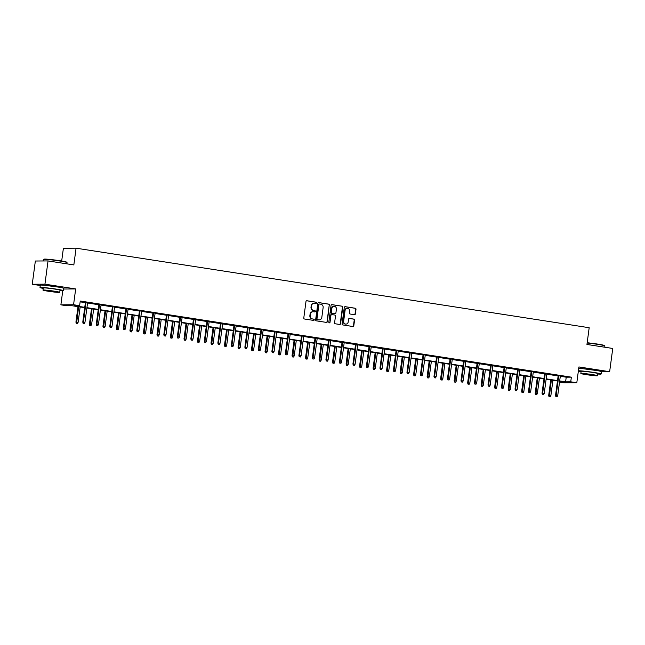 <?xml version="1.0" encoding="UTF-8"?>
<svg xmlns="http://www.w3.org/2000/svg" width="645" height="645" viewBox="0 0 645 645"><rect width="100%" height="100%" fill="white"/><g stroke="black" fill="none" stroke-linecap="round" stroke-linejoin="round"><path stroke-width="0.97" d="M316.493 302.892A0.645 0.605 89.6 0 0 315.986 302.158L306.956 300.755A0.919 0.855 89.6 0 0 305.98 301.538L303.787 317.969A0.919 0.855 89.6 0 0 304.521 319.009L313.551 320.412A0.645 0.605 89.6 0 0 314.228 319.864A0.645 0.605 89.6 0 0 313.72 319.13L312.551 318.953A2.951 2.749 89.6 0 1 310.221 315.607L310.398 314.244A2.951 2.749 89.6 0 1 313.51 311.745L314.679 311.922A0.645 0.605 89.6 0 0 315.357 311.374A0.645 0.605 89.6 0 0 314.849 310.648L313.68 310.463A2.951 2.749 89.6 0 1 311.35 307.125L311.535 305.754A2.951 2.749 89.6 0 1 314.647 303.255L315.816 303.432A0.645 0.605 89.6 0 0 316.493 302.892M315.719 303.424A0.645 0.605 89.6 0 0 315.639 302.158L306.657 300.764M313.454 320.396A0.645 0.605 89.6 0 0 313.373 319.138L312.551 318.953M314.583 311.906A0.645 0.605 89.6 0 0 314.51 310.648L313.68 310.463M597.133 370.601L582.653 368.674M59.259 287.227L44.779 285.3M354.411 314.679A0.919 0.855 89.6 0 0 355.387 313.897L356 309.294A0.919 0.855 89.6 0 0 355.266 308.245L345.244 306.689A0.919 0.855 89.6 0 0 344.269 307.471L342.076 323.903A0.919 0.855 89.6 0 0 342.809 324.943L352.831 326.499A0.919 0.855 89.6 0 0 353.807 325.717L354.548 320.154A0.919 0.855 89.6 0 0 353.823 319.106L349.526 318.445A0.919 0.855 89.6 0 0 348.558 319.227L348.187 321.984A2.467 2.298 89.6 0 1 345.93 324.096A2.467 2.298 89.6 0 1 343.64 321.283L345.083 310.463A2.467 2.298 89.6 0 1 347.341 308.35A2.467 2.298 89.6 0 1 349.63 311.172L349.388 312.97A0.919 0.855 89.6 0 0 350.122 314.018L354.411 314.679M560.303 376.277L566.221 377.196L571.357 377.156L570.736 381.808L576.799 382.743L564.117 382.84L559.521 382.13M48.036 260.927L44.932 284.171L32.25 284.26L35.354 261.015L48.036 260.927L73.836 264.926L76.07 248.188L589.183 327.725L586.95 344.462L612.75 348.461L609.646 371.705L578.912 366.94L576.799 382.743M63.492 289.025L75.675 288.936L44.932 284.171M75.675 288.936L73.562 304.738L79.625 305.682L74.481 305.714L84.761 307.31M571.357 377.156L80.246 301.03L79.625 305.682M329.563 305.198A0.919 0.855 89.6 0 0 328.837 304.15L318.807 302.594A0.919 0.855 89.6 0 0 317.84 303.376L315.647 319.807A0.919 0.855 89.6 0 0 316.373 320.847L326.402 322.403A0.919 0.855 89.6 0 0 327.378 321.621L329.224 305.198A0.919 0.855 89.6 0 0 328.499 304.15L318.509 302.602M332.022 304.642L342.052 306.198A0.919 0.855 89.6 0 1 342.785 307.246L340.592 323.669A0.919 0.855 89.6 0 1 339.617 324.451L335.327 323.79A0.919 0.855 89.6 0 1 334.602 322.742L335.489 316.082A0.919 0.855 89.6 0 0 334.763 315.034L331.909 314.591A0.919 0.855 89.6 0 0 330.941 315.373L330.014 322.315A0.645 0.605 89.6 0 1 329.426 322.863A0.645 0.605 89.6 0 1 328.821 322.129L331.054 305.424A0.919 0.855 89.6 0 1 332.022 304.642L331.772 304.65M601.454 371.762L609.646 371.705M76.07 248.188L63.387 248.277L61.686 261.031M80.133 301.852L85.382 302.658M87.543 302.997L98.887 304.754M101.047 305.093L112.391 306.851M114.56 307.181L125.904 308.939M128.065 309.278L139.409 311.035M141.569 311.374L152.913 313.131M155.082 313.462L166.426 315.228M168.587 315.558L179.931 317.316M182.092 317.654L193.435 319.412M195.604 319.751L206.948 321.508M209.109 321.839L220.453 323.596M222.614 323.935L233.958 325.693M236.126 326.031L247.47 327.789M249.631 328.12L260.975 329.877M263.136 330.216L274.48 331.973M276.649 332.312L287.993 334.07M290.153 334.4L301.497 336.158M303.658 336.497L315.01 338.254M317.171 338.593L328.515 340.35M330.675 340.681L342.019 342.447M344.18 342.777L355.532 344.535M357.693 344.873L369.037 346.631M371.197 346.962L382.541 348.727M384.702 349.058L396.054 350.815M398.215 351.154L409.559 352.912M411.72 353.25L423.064 355.008M425.224 355.339L436.576 357.096M438.737 357.435L450.081 359.192M452.242 359.531L463.586 361.289M465.746 361.619L477.098 363.377M479.259 363.716L490.603 365.473M492.764 365.812L504.108 367.569M506.277 367.9L517.621 369.666M519.781 369.996L531.125 371.754M533.286 372.092L544.63 373.85M546.799 374.181L558.143 375.946M87.583 302.707L85.414 302.376M101.088 304.803L98.927 304.472M114.592 306.899L112.432 306.56M128.105 308.995L125.936 308.657M141.61 311.084L139.449 310.753M155.114 313.18L152.954 312.841M168.627 315.276L166.458 314.937M182.132 317.364L179.971 317.034M195.637 319.46L193.476 319.122M209.149 321.557L206.989 321.218M222.654 323.645L220.493 323.314M236.159 325.741L233.998 325.411M249.671 327.837L247.511 327.499M263.176 329.926L261.015 329.595M276.681 332.022L274.52 331.691M290.194 334.118L288.033 333.779M303.698 336.214L301.538 335.876M317.203 338.303L315.042 337.972M330.716 340.399L328.555 340.06M344.22 342.495L342.06 342.156M357.725 344.583L355.564 344.253M371.238 346.679L369.077 346.341M384.743 348.776L382.582 348.437M398.255 350.864L396.086 350.533M411.76 352.96L409.599 352.63M425.265 355.056L423.104 354.718M438.777 357.145L436.609 356.814M452.282 359.241L450.121 358.91M465.787 361.337L463.626 360.998M479.3 363.433L477.131 363.095M492.804 365.522L490.643 365.191M506.309 367.618L504.148 367.279M519.822 369.714L517.653 369.375M533.326 371.802L531.166 371.472M546.831 373.898L544.67 373.56M560.344 375.995L558.175 375.656M84.705 307.689L72.079 305.738L66.943 305.77L60.88 304.835L73.562 304.738M62.759 290.758L60.88 304.835M32.25 284.26L40.272 285.501M559.683 380.929L565.601 381.848L570.736 381.808M86.922 307.649L98.266 309.406M100.427 309.737L111.77 311.495M113.939 311.833L125.283 313.591M127.444 313.93L138.788 315.687M140.949 316.018L152.293 317.775M154.461 318.114L165.805 319.872M167.966 320.21L179.31 321.968M181.471 322.298L192.815 324.064M194.984 324.395L206.327 326.152M208.488 326.491L219.832 328.249M221.993 328.587L233.345 330.345M235.506 330.675L246.85 332.433M249.01 332.772L260.354 334.529M262.515 334.868L273.867 336.625M276.028 336.956L287.372 338.714M289.532 339.052L300.876 340.81M303.037 341.149L314.389 342.906M316.55 343.237L327.894 344.994M330.055 345.333L341.399 347.091M343.559 347.429L354.911 349.187M357.072 349.517L368.416 351.283M370.577 351.614L381.921 353.371M384.081 353.71L395.433 355.468M397.594 355.806L408.938 357.564M411.099 357.894L422.443 359.652M424.612 359.991L435.956 361.748M438.116 362.087L449.46 363.844M451.621 364.175L462.965 365.933M465.134 366.271L476.478 368.029M478.638 368.368L489.982 370.125M492.143 370.456L503.487 372.213M505.656 372.552L517 374.31M519.16 374.648L530.504 376.406M532.665 376.736L544.009 378.502M546.178 378.833L557.522 380.59M559.554 381.888L563.198 381.864L559.634 381.308M557.465 380.977L546.122 379.212M543.961 378.881L532.617 377.123M530.456 376.785L519.112 375.027M516.943 374.689L505.599 372.931M503.439 372.6L492.095 370.843M489.934 370.504L478.59 368.747M476.421 368.408L465.077 366.65M462.916 366.32L451.573 364.562M449.412 364.223L438.068 362.466M435.899 362.127L424.555 360.37M422.394 360.039L411.05 358.281M408.89 357.943L397.546 356.185M395.377 355.847L384.033 354.089M381.872 353.758L370.528 351.993M368.368 351.662L357.016 349.904M354.855 349.566L343.511 347.808M341.35 347.47L330.006 345.712M327.845 345.381L316.493 343.624M314.333 343.285L302.989 341.528M300.828 341.189L289.484 339.431M287.323 339.101L275.971 337.343M273.811 337.004L262.467 335.247M260.306 334.908L248.962 333.151M246.801 332.82L235.449 331.062M233.288 330.724L221.944 328.966M219.784 328.628L208.44 326.87M206.279 326.539L194.927 324.774M192.766 324.443L181.422 322.685M179.262 322.347L167.918 320.589M165.749 320.251L154.405 318.493M152.244 318.162L140.9 316.405M138.74 316.066L127.396 314.308M125.227 313.97L113.883 312.212M111.722 311.882L100.378 310.124M98.217 309.785L86.873 308.028M566.221 377.196L565.601 381.848M314.059 303.231A2.951 2.749 89.6 0 0 311.188 305.754L311.535 305.754M313.341 310.471A2.951 2.749 89.6 0 1 311.011 307.125L311.188 305.754M312.93 311.72A2.951 2.749 89.6 0 0 310.06 314.244L310.398 314.244M312.204 318.953A2.951 2.749 89.6 0 1 309.874 315.615L310.06 314.244M326.354 322.395A0.919 0.855 89.6 0 0 327.031 321.629L329.224 305.198M319.573 304.021A0.645 0.605 89.6 0 0 318.896 304.569L316.969 318.985A0.645 0.605 89.6 0 0 317.477 319.718L318.711 319.904A2.951 2.749 89.6 0 0 321.823 317.413L323.137 307.552A2.951 2.749 89.6 0 0 320.807 304.206L319.573 304.021M319.396 304.021L319.235 304.021A0.645 0.605 89.6 0 0 318.549 304.569L318.896 304.569M318.953 319.936A2.951 2.749 89.6 0 1 318.372 319.912L317.138 319.718A0.645 0.605 89.6 0 1 316.622 318.985L318.549 304.569M331.732 304.658L342.052 306.198M339.568 324.443A0.919 0.855 89.6 0 0 340.246 323.677L342.439 307.246A0.919 0.855 89.6 0 0 341.713 306.198M331.57 314.599A0.919 0.855 89.6 0 0 330.595 315.381L330.014 322.315M329.256 322.839A0.645 0.605 89.6 0 0 329.676 322.315M336.408 309.165A2.467 2.298 89.6 0 0 334.118 306.351A2.467 2.298 89.6 0 0 331.861 308.463L331.353 312.269A0.919 0.855 89.6 0 0 332.086 313.317L334.932 313.76A0.919 0.855 89.6 0 0 335.9 312.978L336.408 309.165M333.949 306.359A2.467 2.298 89.6 0 0 331.522 308.463L331.861 308.463M334.844 313.76A0.919 0.855 89.6 0 1 334.586 313.76L331.74 313.317A0.919 0.855 89.6 0 1 331.014 312.277L331.522 308.463M347.171 308.358A2.467 2.298 89.6 0 0 344.744 310.471L345.083 310.463M345.76 324.096A2.467 2.298 89.6 0 1 343.301 321.283L344.744 310.471M352.791 326.491A0.919 0.855 89.6 0 0 353.46 325.725L354.21 320.154A0.919 0.855 89.6 0 0 353.476 319.114L349.235 318.453M354.363 314.671A0.919 0.855 89.6 0 0 355.04 313.905L355.653 309.294A0.919 0.855 89.6 0 0 354.927 308.254L344.946 306.706M76.255 323.395L77.465 323.532L76.255 323.395L75.933 322.137L78.109 322.371L80.157 306.988M76.594 323.395L78.601 306.746M75.933 322.137L77.997 306.649M78.109 322.371L77.465 323.532M85.438 302.239L82.786 322.089L83.407 322.081L86.043 302.336M83.455 323.347L84.318 323.484L83.455 323.347L83.407 322.081L84.963 322.323L87.599 302.578M82.786 322.089L83.108 323.347M84.318 323.484L84.963 322.323M43.771 259.419L44.086 259.177A11.465 0.629 7.6 0 1 59.606 260.693A11.465 0.629 7.6 0 1 66.774 262.201L67.016 262.523A11.747 0.637 -172.4 0 0 59.671 260.975A11.747 0.637 -172.4 0 0 43.771 259.419A11.747 0.637 -172.4 0 0 43.747 259.451L43.546 260.959M59.961 290.645A11.747 0.637 -172.4 0 0 63.283 290.637A11.747 0.637 -172.4 0 0 55.922 289.057A11.747 0.637 -172.4 0 0 39.998 287.533A11.747 0.637 -172.4 0 0 43.199 288.404M63.283 290.637L63.589 288.315A11.747 0.637 -172.4 0 0 56.236 286.727A11.747 0.637 -172.4 0 0 40.312 285.211L39.998 287.533M42.973 290.105L43.255 287.968A8.458 0.46 7.6 0 1 54.728 289.065A8.458 0.46 7.6 0 1 60.017 290.202L59.735 292.338A8.458 0.46 -172.4 0 0 54.438 291.201A8.458 0.46 -172.4 0 0 42.973 290.105A8.458 0.46 -172.4 0 0 48.27 291.242A8.458 0.46 -172.4 0 0 59.735 292.338M49.367 291.242L56.752 291.943L45.956 290.5L49.367 291.242M66.854 263.837L67.024 262.555A11.747 0.637 -172.4 0 0 67.016 262.523M587.176 342.753A11.465 0.629 7.6 0 1 597.48 344.067A11.465 0.629 7.6 0 1 604.647 345.583L604.889 345.897A11.747 0.637 -172.4 0 0 597.544 344.349A11.747 0.637 -172.4 0 0 587.144 343.011M597.834 374.019A11.747 0.637 -172.4 0 0 601.156 374.011A11.747 0.637 -172.4 0 0 593.795 372.431A11.747 0.637 -172.4 0 0 578.396 370.786M578.347 371.157A11.747 0.637 -172.4 0 0 581.072 371.778M601.156 374.011L601.462 371.689A11.747 0.637 -172.4 0 0 594.11 370.101A11.747 0.637 -172.4 0 0 578.71 368.464M580.847 373.479L581.129 371.343A8.458 0.46 7.6 0 1 592.602 372.439A8.458 0.46 7.6 0 1 597.891 373.576L597.609 375.713A8.458 0.46 -172.4 0 0 592.312 374.576A8.458 0.46 -172.4 0 0 580.847 373.479A8.458 0.46 -172.4 0 0 586.144 374.624A8.458 0.46 -172.4 0 0 597.609 375.713M587.24 374.616L594.625 375.317L583.83 373.874L587.24 374.616M604.728 347.212L604.897 345.93A11.747 0.637 -172.4 0 0 604.889 345.897M89.76 325.491L90.969 325.62L89.76 325.491L89.437 324.233L91.614 324.467L93.67 309.084M90.107 325.491L92.106 308.842M89.437 324.233L91.501 308.745M91.614 324.467L90.969 325.62M103.273 327.587L104.474 327.716L103.273 327.587L102.95 326.322L105.119 326.564L107.175 311.172M103.611 327.587L105.619 310.93M102.95 326.322L105.014 310.842M105.119 326.564L104.474 327.716M98.943 304.335L96.299 324.185L96.911 324.177L99.548 304.424M96.96 325.443L97.822 325.572L96.96 325.443L96.911 324.177L98.467 324.419L101.104 304.666M96.299 324.185L96.613 325.443M97.822 325.572L98.467 324.419M112.448 306.423L109.803 326.273L110.416 326.273L113.052 306.52M110.464 327.531L111.335 327.668L110.464 327.531L110.416 326.273L111.98 326.515L114.617 306.762M109.803 326.273L110.126 327.539M111.335 327.668L111.98 326.515M116.777 329.684L117.987 329.813L116.777 329.684L116.455 328.418L118.632 328.652L120.68 313.268M117.116 329.676L119.123 313.027M116.455 328.418L118.519 312.93M118.632 328.652L117.987 329.813M130.282 331.772L131.491 331.909L130.282 331.772L129.959 330.514L132.136 330.748L134.192 315.365M130.629 331.772L132.628 315.123M129.959 330.514L132.031 315.026M132.136 330.748L131.491 331.909M143.795 333.868L144.996 333.997L143.795 333.868L143.472 332.602L145.641 332.844L147.697 317.453M144.133 333.868L146.141 317.211M143.472 332.602L145.536 317.122M145.641 332.844L144.996 333.997M125.96 308.52L123.308 328.369L123.929 328.361L126.565 308.616M123.977 329.627L124.84 329.764L123.977 329.627L123.929 328.361L125.485 328.603L128.121 308.858M123.308 328.369L123.63 329.627M124.84 329.764L125.485 328.603M139.465 310.616L136.821 330.466L137.433 330.458L140.07 310.705M137.482 331.724L138.344 331.853L137.482 331.724L137.433 330.458L138.989 330.7L141.626 310.946M136.821 330.466L137.143 331.724M138.344 331.853L138.989 330.7M152.97 312.704L150.325 332.554L150.938 332.554L153.575 312.801M150.986 333.812L151.857 333.949L150.986 333.812L150.938 332.554L152.502 332.796L155.139 313.043M150.325 332.554L150.648 333.82M151.857 333.949L152.502 332.796M157.299 335.964L158.509 336.093L157.299 335.964L156.977 334.699L159.154 334.94L161.202 319.549M157.638 335.956L159.646 319.307M156.977 334.699L159.041 319.211M159.154 334.94L158.509 336.093M166.483 314.8L163.83 334.65L164.451 334.642L167.087 314.897M164.499 335.908L165.362 336.045L164.499 335.908L164.451 334.642L166.007 334.884L168.643 315.139M163.83 334.65L164.153 335.908M165.362 336.045L166.007 334.884M170.804 338.053L172.013 338.19L170.804 338.053L170.482 336.795L172.658 337.029L174.714 321.645M171.151 338.053L173.15 321.404M170.482 336.795L172.554 321.307M172.658 337.029L172.013 338.19M179.987 316.897L177.343 336.746L177.956 336.738L180.592 316.985M178.004 338.004L178.867 338.133L178.004 338.004L177.956 336.738L179.512 336.98L182.148 317.227M177.343 336.746L177.665 338.004M178.867 338.133L179.512 336.98M184.317 340.149L185.518 340.278L184.317 340.149L183.994 338.891L186.163 339.125L188.219 323.734M184.655 340.149L186.663 323.492M183.994 338.891L186.058 323.403M186.163 339.125L185.518 340.278M193.492 318.993L190.847 338.835L191.46 338.835L194.097 319.082M191.509 340.1L192.379 340.229L191.509 340.1L191.46 338.835L193.024 339.077L195.661 319.323M190.847 338.835L191.17 340.1M192.379 340.229L193.024 339.077M197.822 342.245L199.031 342.374L197.822 342.245L197.499 340.979L199.676 341.221L201.724 325.83M198.16 342.237L200.168 325.588M197.499 340.979L199.563 325.499M199.676 341.221L199.031 342.374M207.005 321.081L204.352 340.931L204.973 340.923L207.609 321.178M205.021 342.189L205.884 342.326L205.021 342.189L204.973 340.923L206.529 341.165L209.165 321.42M204.352 340.931L204.675 342.189M205.884 342.326L206.529 341.165M211.326 344.333L212.536 344.47L211.326 344.333L211.004 343.075L213.181 343.309L215.236 327.926M211.673 344.333L213.672 327.684M211.004 343.075L213.076 327.587M213.181 343.309L212.536 344.47M220.509 323.177L217.865 343.027L218.478 343.019L221.114 323.274M218.526 344.285L219.389 344.422L218.526 344.285L218.478 343.019L220.034 343.261L222.67 323.516M217.865 343.027L218.187 344.285M219.389 344.422L220.034 343.261M224.839 346.43L226.048 346.558L224.839 346.43L224.516 345.172L226.685 345.406L228.741 330.022M225.178 346.43L227.185 329.78M224.516 345.172L226.58 329.684M226.685 345.406L226.048 346.558M234.014 325.274L231.37 345.115L231.982 345.115L234.619 325.362M232.031 346.381L232.901 346.51L232.031 346.381L231.982 345.115L233.546 345.357L236.183 325.604M231.37 345.115L231.692 346.381M232.901 346.51L233.546 345.357M238.344 348.526L239.553 348.655L238.344 348.526L238.021 347.26L240.198 347.502L242.246 332.111M238.682 348.518L240.69 331.869M238.021 347.26L240.085 331.78M240.198 347.502L239.553 348.655M247.527 327.362L244.874 347.212L245.495 347.212L248.131 327.458M245.543 348.469L246.406 348.606L245.543 348.469L245.495 347.212L247.051 347.453L249.688 327.7M244.874 347.212L245.197 348.477M246.406 348.606L247.051 347.453M251.848 350.614L253.058 350.751L251.848 350.614L251.526 349.356L253.703 349.59L255.759 334.207M252.195 350.614L254.203 333.965M251.526 349.356L253.598 333.868M253.703 349.59L253.058 350.751M261.031 329.458L258.387 349.308L259 349.3L261.636 329.555M259.048 350.566L259.919 350.703L259.048 350.566L259 349.3L260.556 349.542L263.192 329.797M258.387 349.308L258.709 350.566M259.919 350.703L260.556 349.542M265.361 352.71L266.57 352.839L265.361 352.71L265.039 351.452L267.215 351.686L269.263 336.303M265.7 352.71L267.707 336.061M265.039 351.452L267.103 335.964M267.215 351.686L266.57 352.839M274.536 331.554L271.892 351.396L272.512 351.396L275.141 331.643M272.553 352.662L273.424 352.791L272.553 352.662L272.512 351.396L274.069 351.638L276.705 331.885M271.892 351.396L272.214 352.662M273.424 352.791L274.069 351.638M278.866 354.806L280.075 354.935L278.866 354.806L278.543 353.541L280.72 353.783L282.776 338.391M279.204 354.806L281.212 338.149M278.543 353.541L280.607 338.061M280.72 353.783L280.075 354.935M288.049 333.642L285.396 353.492L286.017 353.492L288.654 333.739M286.066 354.75L286.928 354.887L286.066 354.75L286.017 353.492L287.573 353.734L290.21 333.981M285.396 353.492L285.719 354.758M286.928 354.887L287.573 353.734M292.37 356.895L293.58 357.032L292.37 356.895L292.048 355.637L294.225 355.871L296.281 340.487M292.717 356.895L294.725 340.246M292.048 355.637L294.12 340.149M294.225 355.871L293.58 357.032M301.554 335.739L298.909 355.589L299.522 355.58L302.158 335.835M299.57 356.846L300.441 356.983L299.57 356.846L299.522 355.58L301.086 355.822L303.714 336.077M298.909 355.589L299.232 356.846M300.441 356.983L301.086 355.822M305.883 358.991L307.093 359.128L305.883 358.991L305.561 357.733L307.738 357.967L309.785 342.584M306.222 358.991L308.229 342.342M305.561 357.733L307.625 342.245M307.738 357.967L307.093 359.128M315.058 337.835L312.414 357.685L313.035 357.677L315.663 337.924M313.083 358.942L313.946 359.072L313.083 358.942L313.035 357.677L314.591 357.919L317.227 338.165M312.414 357.685L312.736 358.942M313.946 359.072L314.591 357.919M319.388 361.087L320.597 361.216L319.388 361.087L319.065 359.821L321.242 360.063L323.298 344.672M319.735 361.087L321.734 344.43M319.065 359.821L321.129 344.341M321.242 360.063L320.597 361.216M328.571 339.923L325.918 359.773L326.539 359.773L329.176 340.02M326.588 361.031L327.45 361.168L326.588 361.031L326.539 359.773L328.095 360.015L330.732 340.262M325.918 359.773L326.241 361.039M327.45 361.168L328.095 360.015M332.893 363.183L334.102 363.312L332.893 363.183L332.57 361.918L334.747 362.159L336.803 346.768M333.239 363.175L335.247 346.526M332.57 361.918L334.642 346.43M334.747 362.159L334.102 363.312M342.076 342.019L339.431 361.869L340.044 361.861L342.68 342.116M340.092 363.127L340.963 363.264L340.092 363.127L340.044 361.861L341.608 362.103L344.236 342.358M339.431 361.869L339.754 363.127M340.963 363.264L341.608 362.103M346.405 365.272L347.615 365.409L346.405 365.272L346.083 364.014L348.26 364.248L350.308 348.864M346.744 365.272L348.752 348.623M346.083 364.014L348.147 348.526M348.26 364.248L347.615 365.409M355.589 344.116L352.936 363.965L353.557 363.957L356.185 344.204M353.605 365.223L354.468 365.352L353.605 365.223L353.557 363.957L355.113 364.199L357.749 344.446M352.936 363.965L353.258 365.223M354.468 365.352L355.113 364.199M359.91 367.368L361.119 367.497L359.91 367.368L359.588 366.102L361.764 366.344L363.82 350.953M360.257 367.368L362.256 350.711M359.588 366.102L361.651 350.622M361.764 366.344L361.119 367.497M369.093 346.212L366.441 366.054L367.061 366.054L369.698 346.3M367.11 367.311L367.972 367.448L367.11 367.311L367.061 366.054L368.618 366.296L371.254 346.542M366.441 366.054L366.763 367.319M367.972 367.448L368.618 366.296M373.415 369.464L374.624 369.593L373.415 369.464L373.092 368.198L375.269 368.44L377.325 353.049M373.761 369.456L375.769 352.807M373.092 368.198L375.164 352.718M375.269 368.44L374.624 369.593M382.598 348.3L379.953 368.15L380.566 368.142L383.203 348.397M380.615 369.408L381.485 369.545L380.615 369.408L380.566 368.142L382.13 368.384L384.759 348.639M379.953 368.15L380.276 369.408M381.485 369.545L382.13 368.384M386.927 371.552L388.137 371.689L386.927 371.552L386.605 370.294L388.782 370.528L390.83 355.145M387.266 371.552L389.274 354.903M386.605 370.294L388.669 354.806M388.782 370.528L388.137 371.689M396.111 350.396L393.458 370.246L394.079 370.238L396.707 350.493M394.127 371.504L394.99 371.641L394.127 371.504L394.079 370.238L395.635 370.48L398.271 350.727M393.458 370.246L393.781 371.504M394.99 371.641L395.635 370.48M400.432 373.649L401.642 373.778L400.432 373.649L400.11 372.391L402.286 372.625L404.342 357.241M400.779 373.649L402.778 356.999M400.11 372.391L402.174 356.903M402.286 372.625L401.642 373.778M409.615 352.493L406.963 372.334L407.584 372.334L410.22 352.581M407.632 373.6L408.495 373.729L407.632 373.6L407.584 372.334L409.14 372.576L411.776 352.823M406.963 372.334L407.285 373.6M408.495 373.729L409.14 372.576M413.937 375.745L415.146 375.874L413.937 375.745L413.614 374.479L415.791 374.721L417.847 359.329M414.284 375.737L416.291 359.088M413.614 374.479L415.686 358.999M415.791 374.721L415.146 375.874M423.12 354.581L420.476 374.431L421.088 374.431L423.725 354.677M421.137 375.688L422.007 375.825L421.137 375.688L421.088 374.431L422.652 374.672L425.281 354.919M420.476 374.431L420.798 375.696M422.007 375.825L422.652 374.672M427.45 377.833L428.659 377.97L427.45 377.833L427.127 376.575L429.304 376.809L431.352 361.426M427.788 377.833L429.796 361.184M427.127 376.575L429.191 361.087M429.304 376.809L428.659 377.97M436.633 356.677L433.98 376.527L434.601 376.519L437.229 356.774M434.649 377.785L435.512 377.922L434.649 377.785L434.601 376.519L436.157 376.761L438.793 357.016M433.98 376.527L434.303 377.785M435.512 377.922L436.157 376.761M440.954 379.929L442.164 380.058L440.954 379.929L440.632 378.671L442.809 378.905L444.865 363.522M441.301 379.929L443.3 363.28M440.632 378.671L442.696 363.183M442.809 378.905L442.164 380.058M450.137 358.773L447.485 378.615L448.106 378.615L450.742 358.862M448.154 379.881L449.017 380.01L448.154 379.881L448.106 378.615L449.662 378.857L452.298 359.104M447.485 378.615L447.807 379.881M449.017 380.01L449.662 378.857M454.459 382.025L455.668 382.154L454.459 382.025L454.136 380.76L456.313 381.002L458.369 365.61M454.806 382.017L456.813 365.368M454.136 380.76L456.209 365.28M456.313 381.002L455.668 382.154M463.642 360.861L460.998 380.711L461.61 380.711L464.247 360.958M461.659 381.969L462.529 382.106L461.659 381.969L461.61 380.711L463.175 380.953L465.803 361.2M460.998 380.711L461.32 381.977M462.529 382.106L463.175 380.953M467.972 384.114L469.181 384.251L467.972 384.114L467.649 382.856L469.826 383.09L471.874 367.706M468.31 384.114L470.318 367.465M467.649 382.856L469.713 367.368M469.826 383.09L469.181 384.251M477.155 362.958L474.502 382.808L475.123 382.799L477.76 363.054M475.172 384.065L476.034 384.202L475.172 384.065L475.123 382.799L476.679 383.041L479.316 363.296M474.502 382.808L474.825 384.065M476.034 384.202L476.679 383.041M481.476 386.21L482.686 386.347L481.476 386.21L481.154 384.952L483.331 385.186L485.387 369.803M481.823 386.21L483.823 369.561M481.154 384.952L483.218 369.464M483.331 385.186L482.686 386.347M490.66 365.054L488.007 384.904L488.628 384.896L491.264 365.143M488.676 386.161L489.539 386.291L488.676 386.161L488.628 384.896L490.184 385.138L492.82 365.384M488.007 384.904L488.329 386.161M489.539 386.291L490.184 385.138M494.981 388.306L496.19 388.435L494.981 388.306L494.667 387.04L496.835 387.282L498.891 371.891M495.328 388.306L497.335 371.649M494.667 387.04L496.731 371.56M496.835 387.282L496.19 388.435M504.164 367.142L501.52 386.992L502.132 386.992L504.769 367.239M502.181 388.25L503.052 388.387L502.181 388.25L502.132 386.992L503.697 387.234L506.333 367.481M501.52 386.992L501.842 388.258M503.052 388.387L503.697 387.234M508.494 390.402L509.703 390.531L508.494 390.402L508.171 389.137L510.348 389.378L512.396 373.987M508.832 390.394L510.84 373.745M508.171 389.137L510.235 373.649M510.348 389.378L509.703 390.531M517.677 369.238L515.024 389.088L515.645 389.08L518.282 369.335M515.694 390.346L516.556 390.483L515.694 390.346L515.645 389.08L517.201 389.322L519.838 369.577M515.024 389.088L515.347 390.346M516.556 390.483L517.201 389.322M521.999 392.491L523.208 392.628L521.999 392.491L521.676 391.233L523.853 391.467L525.909 376.083M522.345 392.491L524.345 375.842M521.676 391.233L523.74 375.745M523.853 391.467L523.208 392.628M531.182 371.335L528.537 391.184L529.15 391.176L531.786 371.423M529.198 392.442L530.061 392.571L529.198 392.442L529.15 391.176L530.706 391.418L533.342 371.665M528.537 391.184L528.852 392.442M530.061 392.571L530.706 391.418M535.503 394.587L536.713 394.716L535.503 394.587L535.189 393.321L537.358 393.563L539.413 378.172M535.85 394.587L537.857 377.93M535.189 393.321L537.253 377.841M537.358 393.563L536.713 394.716M544.686 373.431L542.042 393.273L542.655 393.273L545.291 373.519M542.703 394.53L543.574 394.667L542.703 394.53L542.655 393.273L544.219 393.514L546.855 373.761M542.042 393.273L542.364 394.538M543.574 394.667L544.219 393.514M549.016 396.683L550.225 396.812L549.016 396.683L548.693 395.417L550.87 395.659L552.918 380.268M549.355 396.675L551.362 380.026M548.693 395.417L550.757 379.937M550.87 395.659L550.225 396.812M558.199 375.519L555.547 395.369L556.167 395.361L558.804 375.616M556.216 396.627L557.078 396.764L556.216 396.627L556.167 395.361L557.723 395.603L560.36 375.858M555.547 395.369L555.869 396.627M557.078 396.764L557.723 395.603"/></g></svg>
